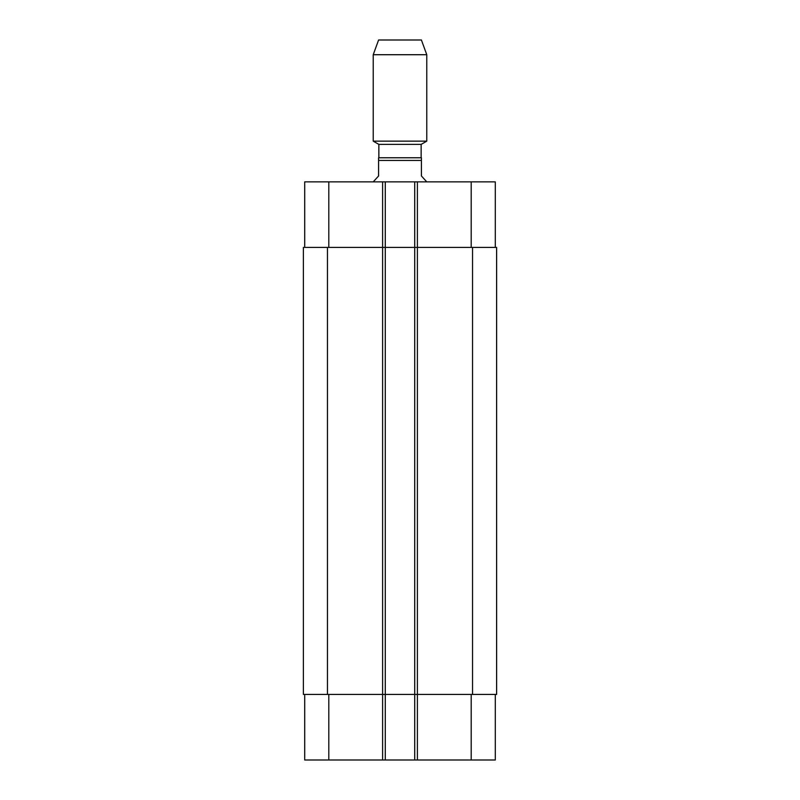 <?xml version="1.0" encoding="UTF-8"?>
<svg xmlns="http://www.w3.org/2000/svg" width="800" height="800" viewBox="0 0 800 800"><rect width="100%" height="100%" fill="white"/><g stroke="black" fill="none" stroke-linecap="round" stroke-linejoin="round"><path stroke-width="1.2" d="M426.77 181.86L421.41 175.97L421.41 157.77L378.59 157.77L378.59 175.97L373.23 181.86M378.86 157.77L378.86 144.39L421.14 144.39L426.77 141.14L426.77 54.71L373.23 54.71L373.23 141.14L426.77 141.14M373.23 54.71L378.59 40L421.41 40L426.77 54.71M304.71 694.42L304.71 760L495.29 760L495.29 694.42M304.71 247.43L304.71 181.86L495.29 181.86L495.29 247.43M385.28 760L385.28 247.43L303.38 247.43L303.38 694.42L496.62 694.42L496.62 247.43L385.28 247.43L385.28 181.86M414.72 760L414.72 181.86M378.59 160.45L421.41 160.45M328.8 247.43L328.8 181.86M382.6 760L382.6 181.86M417.4 760L417.4 181.86M471.2 247.43L471.2 181.86M328.8 694.42L328.8 760M471.2 694.42L471.2 760M472.54 694.42L472.54 247.43M327.46 694.42L327.46 247.43M421.14 157.77L421.14 144.39M378.86 144.39L373.23 141.14"/></g></svg>
